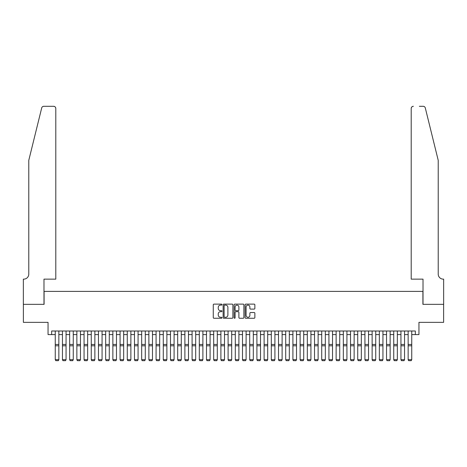 <?xml version="1.0" encoding="UTF-8"?>
<svg xmlns="http://www.w3.org/2000/svg" width="467" height="467" viewBox="0 0 467 467"><rect width="100%" height="100%" fill="white"/><g stroke="black" fill="none" stroke-linecap="round" stroke-linejoin="round"><path stroke-width="0.7" d="M221.977 304.618A0.496 0.496 0 0 0 221.481 304.122L213.974 304.122A0.706 0.706 0 0 0 213.267 304.828L213.267 317.554A0.706 0.706 0 0 0 213.974 318.261L221.481 318.261A0.496 0.496 0 0 0 221.977 317.764A0.496 0.496 0 0 0 221.481 317.268L220.512 317.268A2.265 2.265 0 0 1 218.247 315.009L218.247 313.947A2.265 2.265 0 0 1 220.512 311.687L221.481 311.687A0.496 0.496 0 0 0 221.977 311.191A0.496 0.496 0 0 0 221.481 310.695L220.512 310.695A2.265 2.265 0 0 1 218.247 308.436L218.247 307.374A2.265 2.265 0 0 1 220.512 305.114L221.481 305.114A0.496 0.496 0 0 0 221.977 304.618M254.159 309.107A0.706 0.706 0 0 0 254.865 308.401L254.865 304.828A0.706 0.706 0 0 0 254.159 304.122L245.817 304.122A0.706 0.706 0 0 0 245.111 304.828L245.111 317.554A0.706 0.706 0 0 0 245.817 318.261L254.159 318.261A0.706 0.706 0 0 0 254.865 317.554L254.865 313.24A0.706 0.706 0 0 0 254.159 312.534L250.592 312.534A0.706 0.706 0 0 0 249.88 313.24L249.88 315.383A1.891 1.891 0 0 1 247.995 317.268A1.891 1.891 0 0 1 246.103 315.383L246.103 307.006A1.891 1.891 0 0 1 247.995 305.114A1.891 1.891 0 0 1 249.88 307.006L249.88 308.401A0.706 0.706 0 0 0 250.592 309.107L254.159 309.107M51.656 334.6L51.656 330.998L415.344 330.998L415.344 334.6L418.946 334.6L418.946 322.353L443.615 322.353L443.615 304.35L422.909 304.35L422.909 291.385L44.091 291.385L44.091 304.35L23.385 304.35L23.385 322.353L48.054 322.353L48.054 334.6L55.252 334.6M232.881 304.828A0.706 0.706 0 0 0 232.175 304.122L223.833 304.122A0.706 0.706 0 0 0 223.127 304.828L223.127 317.554A0.706 0.706 0 0 0 223.833 318.261L232.175 318.261A0.706 0.706 0 0 0 232.881 317.554L232.881 304.828M234.825 304.122L243.167 304.122A0.706 0.706 0 0 1 243.873 304.828L243.873 317.554A0.706 0.706 0 0 1 243.167 318.261L239.594 318.261A0.706 0.706 0 0 1 238.888 317.554L238.888 312.394A0.706 0.706 0 0 0 238.182 311.687L235.817 311.687A0.706 0.706 0 0 0 235.105 312.394L235.105 317.764A0.496 0.496 0 0 1 234.615 318.261A0.496 0.496 0 0 1 234.119 317.764L234.119 304.828A0.706 0.706 0 0 1 234.825 304.122M58.854 334.6L62.455 334.6M66.057 334.6L69.659 334.6M73.261 334.6L76.862 334.6M80.458 334.6L84.06 334.6M87.662 334.6L91.263 334.6M94.865 334.6L98.467 334.6M102.069 334.6L105.665 334.6M109.266 334.6L112.868 334.6M116.47 334.6L120.072 334.6M123.673 334.6L127.275 334.6M130.871 334.6L134.473 334.6M138.074 334.6L141.676 334.6M145.278 334.6L148.88 334.6M152.481 334.6L156.077 334.6M159.679 334.6L163.281 334.6M166.882 334.6L170.484 334.6M174.086 334.6L177.688 334.6M181.289 334.6L184.885 334.6M188.487 334.6L192.089 334.6M195.691 334.6L199.292 334.6M202.894 334.6L206.496 334.6M210.092 334.6L213.693 334.6M217.295 334.6L220.897 334.6M224.499 334.6L228.1 334.6M231.702 334.6L235.298 334.6M238.9 334.6L242.501 334.6M246.103 334.6L249.705 334.6M253.307 334.6L256.908 334.6M260.504 334.6L264.106 334.6M267.708 334.6L271.309 334.6M274.911 334.6L278.513 334.6M282.115 334.6L285.711 334.6M289.312 334.6L292.914 334.6M296.516 334.6L300.118 334.6M303.719 334.6L307.321 334.6M310.923 334.6L314.519 334.6M318.12 334.6L321.722 334.6M325.324 334.6L328.926 334.6M332.527 334.6L336.129 334.6M339.725 334.6L343.327 334.6M346.928 334.6L350.53 334.6M354.132 334.6L357.734 334.6M361.335 334.6L364.931 334.6M368.533 334.6L372.135 334.6M375.737 334.6L379.338 334.6M382.94 334.6L386.542 334.6M390.138 334.6L393.739 334.6M397.341 334.6L400.943 334.6M404.545 334.6L408.146 334.6M411.748 334.6L415.344 334.6M224.609 305.114A0.496 0.496 0 0 0 224.113 305.605L224.113 316.778A0.496 0.496 0 0 0 224.609 317.268L225.637 317.268A2.265 2.265 0 0 0 227.896 315.009L227.896 307.374A2.265 2.265 0 0 0 225.637 305.114L224.609 305.114M238.888 307.041A1.891 1.891 0 0 0 236.997 305.149A1.891 1.891 0 0 0 235.105 307.041L235.105 309.989A0.706 0.706 0 0 0 235.817 310.695L238.182 310.695A0.706 0.706 0 0 0 238.888 309.989L238.888 307.041M58.854 330.998L58.854 359.806L58.317 360.699L55.795 360.647L58.317 360.699M55.795 360.699L55.252 359.678L58.854 359.678L58.317 360.647M55.252 330.998L55.252 359.678L55.795 360.647M41.703 107.941C42.258 106.756 42.258 106.756 41.703 107.941L28.785 160.315L28.785 274.1A5.044 5.044 0 0 1 23.747 279.143L23.35 279.143L23.35 304.35L43.986 304.35L43.986 279.143L55.795 279.143L55.795 108.461A2.16 2.16 0 0 0 53.635 106.301L43.805 106.301A2.16 2.16 0 0 0 41.703 107.941M47.657 106.301L53.635 106.301C54.937 106.435 55.655 107.159 55.795 108.461L55.795 279.143M28.785 274.1A5.044 5.044 0 0 1 23.747 279.143M434.252 144.256L425.297 107.941L438.215 160.315L438.215 274.1A5.044 5.044 0 0 0 443.253 279.143L443.65 279.143L443.65 304.35L423.014 304.35L423.014 279.143L411.205 279.143L411.205 108.461L411.205 279.143M419.343 106.301L423.195 106.301A2.16 2.16 0 0 1 425.297 107.941M413.365 106.301A2.16 2.16 0 0 0 411.205 108.461C411.345 107.159 412.063 106.435 413.365 106.301M438.215 274.1A5.044 5.044 0 0 0 443.253 279.143M62.455 359.806L62.998 360.699L62.455 359.678L66.057 359.678L65.514 360.699L62.998 360.647L65.514 360.699M69.659 359.806L70.196 360.699L69.659 359.678L73.261 359.678L72.718 360.699L70.196 360.647L72.718 360.699M76.862 359.806L77.399 360.699L76.862 359.678L80.458 359.678L79.921 360.699L77.399 360.647L79.921 360.699M84.06 359.806L84.603 360.699L84.06 359.678L87.662 359.678L87.125 360.699L84.603 360.647L87.125 360.699M66.057 330.998L66.057 359.678L65.514 360.647M62.455 330.998L62.455 359.678L62.998 360.647M73.261 330.998L73.261 359.678L72.718 360.647M69.659 330.998L69.659 359.678L70.196 360.647M80.458 330.998L80.458 359.678L79.921 360.647M76.862 330.998L76.862 359.678L77.399 360.647M87.662 330.998L87.662 359.678L87.125 360.647M84.06 330.998L84.06 359.678L84.603 360.647M91.263 359.806L91.806 360.699L91.263 359.678L94.865 359.678L94.322 360.699L91.806 360.647L94.322 360.699M94.865 330.998L94.865 359.678L94.322 360.647M91.263 330.998L91.263 359.678L91.806 360.647M98.467 359.806L99.004 360.699L98.467 359.678L102.069 359.678L101.526 360.699L99.004 360.647L101.526 360.699M102.069 330.998L102.069 359.678L101.526 360.647M98.467 330.998L98.467 359.678L99.004 360.647M105.665 359.806L106.207 360.699L105.665 359.678L109.266 359.678L108.729 360.699L106.207 360.647L108.729 360.699M109.266 330.998L109.266 359.678L108.729 360.647M105.665 330.998L105.665 359.678L106.207 360.647M112.868 359.806L113.411 360.699L112.868 359.678L116.47 359.678L115.927 360.699L113.411 360.647L115.927 360.699M116.47 330.998L116.47 359.678L115.927 360.647M112.868 330.998L112.868 359.678L113.411 360.647M120.072 359.806L120.609 360.699L120.072 359.678L123.673 359.678L123.13 360.699L120.609 360.647L123.13 360.699M123.673 330.998L123.673 359.678L123.13 360.647M120.072 330.998L120.072 359.678L120.609 360.647M127.275 359.806L127.812 360.699L127.275 359.678L130.871 359.678L130.334 360.699L127.812 360.647L130.334 360.699M130.871 330.998L130.871 359.678L130.334 360.647M127.275 330.998L127.275 359.678L127.812 360.647M134.473 359.806L135.016 360.699L134.473 359.678L138.074 359.678L137.537 360.699L135.016 360.647L137.537 360.699M138.074 330.998L138.074 359.678L137.537 360.647M134.473 330.998L134.473 359.678L135.016 360.647M141.676 359.806L142.219 360.699L141.676 359.678L145.278 359.678L144.735 360.699L142.219 360.647L144.735 360.699M145.278 330.998L145.278 359.678L144.735 360.647M141.676 330.998L141.676 359.678L142.219 360.647M148.88 359.806L149.417 360.699L148.88 359.678L152.481 359.678L151.938 360.699L149.417 360.647L151.938 360.699M152.481 330.998L152.481 359.678L151.938 360.647M148.88 330.998L148.88 359.678L149.417 360.647M156.077 359.806L156.62 360.699L156.077 359.678L159.679 359.678L159.142 360.699L156.62 360.647L159.142 360.699M159.679 330.998L159.679 359.678L159.142 360.647M156.077 330.998L156.077 359.678L156.62 360.647M163.281 359.806L163.824 360.699L163.281 359.678L166.882 359.678L166.345 360.699L163.824 360.647L166.345 360.699M166.882 330.998L166.882 359.678L166.345 360.647M163.281 330.998L163.281 359.678L163.824 360.647M170.484 359.806L171.021 360.699L170.484 359.678L174.086 359.678L173.543 360.699L171.021 360.647L173.543 360.699M174.086 330.998L174.086 359.678L173.543 360.647M170.484 330.998L170.484 359.678L171.021 360.647M177.688 359.806L178.225 360.699L177.688 359.678L181.289 359.678L180.747 360.699L178.225 360.647L180.747 360.699M181.289 330.998L181.289 359.678L180.747 360.647M177.688 330.998L177.688 359.678L178.225 360.647M184.885 359.806L185.428 360.699L184.885 359.678L188.487 359.678L187.95 360.699L185.428 360.647L187.95 360.699M188.487 330.998L188.487 359.678L187.95 360.647M184.885 330.998L184.885 359.678L185.428 360.647M192.089 359.806L192.632 360.699L192.089 359.678L195.691 359.678L195.148 360.699L192.632 360.647L195.148 360.699M195.691 330.998L195.691 359.678L195.148 360.647M192.089 330.998L192.089 359.678L192.632 360.647M199.292 359.806L199.829 360.699L199.292 359.678L202.894 359.678L202.351 360.699L199.829 360.647L202.351 360.699M202.894 330.998L202.894 359.678L202.351 360.647M199.292 330.998L199.292 359.678L199.829 360.647M206.496 359.806L207.033 360.699L206.496 359.678L210.092 359.678L209.555 360.699L207.033 360.647L209.555 360.699M210.092 330.998L210.092 359.678L209.555 360.647M206.496 330.998L206.496 359.678L207.033 360.647M213.693 359.806L214.236 360.699L213.693 359.678L217.295 359.678L216.758 360.699L214.236 360.647L216.758 360.699M217.295 330.998L217.295 359.678L216.758 360.647M213.693 330.998L213.693 359.678L214.236 360.647M220.897 359.806L221.44 360.699L220.897 359.678L224.499 359.678L223.956 360.699L221.44 360.647L223.956 360.699M224.499 330.998L224.499 359.678L223.956 360.647M220.897 330.998L220.897 359.678L221.44 360.647M228.1 359.806L228.637 360.699L228.1 359.678L231.702 359.678L231.159 360.699L228.637 360.647L231.159 360.699M231.702 330.998L231.702 359.678L231.159 360.647M228.1 330.998L228.1 359.678L228.637 360.647M235.298 359.806L235.841 360.699L235.298 359.678L238.9 359.678L238.363 360.699L235.841 360.647L238.363 360.699M238.9 330.998L238.9 359.678L238.363 360.647M235.298 330.998L235.298 359.678L235.841 360.647M242.501 359.806L243.044 360.699L242.501 359.678L246.103 359.678L245.56 360.699L243.044 360.647L245.56 360.699M246.103 330.998L246.103 359.678L245.56 360.647M242.501 330.998L242.501 359.678L243.044 360.647M249.705 359.806L250.242 360.699L249.705 359.678L253.307 359.678L252.764 360.699L250.242 360.647L252.764 360.699M253.307 330.998L253.307 359.678L252.764 360.647M249.705 330.998L249.705 359.678L250.242 360.647M256.908 359.806L257.445 360.699L256.908 359.678L260.504 359.678L259.967 360.699L257.445 360.647L259.967 360.699M260.504 330.998L260.504 359.678L259.967 360.647M256.908 330.998L256.908 359.678L257.445 360.647M264.106 359.806L264.649 360.699L264.106 359.678L267.708 359.678L267.171 360.699L264.649 360.647L267.171 360.699M267.708 330.998L267.708 359.678L267.171 360.647M264.106 330.998L264.106 359.678L264.649 360.647M271.309 359.806L271.852 360.699L271.309 359.678L274.911 359.678L274.368 360.699L271.852 360.647L274.368 360.699M274.911 330.998L274.911 359.678L274.368 360.647M271.309 330.998L271.309 359.678L271.852 360.647M278.513 359.806L279.05 360.699L278.513 359.678L282.115 359.678L281.572 360.699L279.05 360.647L281.572 360.699M282.115 330.998L282.115 359.678L281.572 360.647M278.513 330.998L278.513 359.678L279.05 360.647M285.711 359.806L286.253 360.699L285.711 359.678L289.312 359.678L288.775 360.699L286.253 360.647L288.775 360.699M289.312 330.998L289.312 359.678L288.775 360.647M285.711 330.998L285.711 359.678L286.253 360.647M292.914 359.806L293.457 360.699L292.914 359.678L296.516 359.678L295.979 360.699L293.457 360.647L295.979 360.699M296.516 330.998L296.516 359.678L295.979 360.647M292.914 330.998L292.914 359.678L293.457 360.647M300.118 359.806L300.655 360.699L300.118 359.678L303.719 359.678L303.176 360.699L300.655 360.647L303.176 360.699M303.719 330.998L303.719 359.678L303.176 360.647M300.118 330.998L300.118 359.678L300.655 360.647M307.321 359.806L307.858 360.699L307.321 359.678L310.923 359.678L310.38 360.699L307.858 360.647L310.38 360.699M310.923 330.998L310.923 359.678L310.38 360.647M307.321 330.998L307.321 359.678L307.858 360.647M314.519 359.806L315.062 360.699L314.519 359.678L318.12 359.678L317.583 360.699L315.062 360.647L317.583 360.699M318.12 330.998L318.12 359.678L317.583 360.647M314.519 330.998L314.519 359.678L315.062 360.647M321.722 359.806L322.265 360.699L321.722 359.678L325.324 359.678L324.781 360.699L322.265 360.647L324.781 360.699M325.324 330.998L325.324 359.678L324.781 360.647M321.722 330.998L321.722 359.678L322.265 360.647M328.926 359.806L329.463 360.699L328.926 359.678L332.527 359.678L331.984 360.699L329.463 360.647L331.984 360.699M332.527 330.998L332.527 359.678L331.984 360.647M328.926 330.998L328.926 359.678L329.463 360.647M336.129 359.806L336.666 360.699L336.129 359.678L339.725 359.678L339.188 360.699L336.666 360.647L339.188 360.699M339.725 330.998L339.725 359.678L339.188 360.647M336.129 330.998L336.129 359.678L336.666 360.647M343.327 359.806L343.87 360.699L343.327 359.678L346.928 359.678L346.391 360.699L343.87 360.647L346.391 360.699M346.928 330.998L346.928 359.678L346.391 360.647M343.327 330.998L343.327 359.678L343.87 360.647M350.53 359.806L351.073 360.699L350.53 359.678L354.132 359.678L353.589 360.699L351.073 360.647L353.589 360.699M354.132 330.998L354.132 359.678L353.589 360.647M350.53 330.998L350.53 359.678L351.073 360.647M357.734 359.806L358.271 360.699L357.734 359.678L361.335 359.678L360.793 360.699L358.271 360.647L360.793 360.699M361.335 330.998L361.335 359.678L360.793 360.647M357.734 330.998L357.734 359.678L358.271 360.647M364.931 359.806L365.474 360.699L364.931 359.678L368.533 359.678L367.996 360.699L365.474 360.647L367.996 360.699M368.533 330.998L368.533 359.678L367.996 360.647M364.931 330.998L364.931 359.678L365.474 360.647M372.135 359.806L372.678 360.699L372.135 359.678L375.737 359.678L375.194 360.699L372.678 360.647L375.194 360.699M375.737 330.998L375.737 359.678L375.194 360.647M372.135 330.998L372.135 359.678L372.678 360.647M379.338 359.806L379.875 360.699L379.338 359.678L382.94 359.678L382.397 360.699L379.875 360.647L382.397 360.699M382.94 330.998L382.94 359.678L382.397 360.647M379.338 330.998L379.338 359.678L379.875 360.647M386.542 359.806L387.079 360.699L386.542 359.678L390.138 359.678L389.601 360.699L387.079 360.647L389.601 360.699M390.138 330.998L390.138 359.678L389.601 360.647M386.542 330.998L386.542 359.678L387.079 360.647M393.739 359.806L394.282 360.699L393.739 359.678L397.341 359.678L396.804 360.699L394.282 360.647L396.804 360.699M397.341 330.998L397.341 359.678L396.804 360.647M393.739 330.998L393.739 359.678L394.282 360.647M400.943 359.806L401.486 360.699L400.943 359.678L404.545 359.678L404.002 360.699L401.486 360.647L404.002 360.699M404.545 330.998L404.545 359.678L404.002 360.647M400.943 330.998L400.943 359.678L401.486 360.647M408.146 359.806L408.683 360.699L408.146 359.678L411.748 359.678L411.205 360.699L408.683 360.647L411.205 360.699M411.748 330.998L411.748 359.678L411.205 360.647M408.146 330.998L408.146 359.678L408.683 360.647M58.854 344.442L55.252 344.442M58.854 345.802L55.252 345.802M66.057 344.442L62.455 344.442M66.057 345.802L62.455 345.802M73.261 344.442L69.659 344.442M73.261 345.802L69.659 345.802M80.458 344.442L76.862 344.442M80.458 345.802L76.862 345.802M87.662 344.442L84.06 344.442M87.662 345.802L84.06 345.802M94.865 344.442L91.263 344.442M94.865 345.802L91.263 345.802M102.069 344.442L98.467 344.442M102.069 345.802L98.467 345.802M109.266 344.442L105.665 344.442M109.266 345.802L105.665 345.802M116.47 344.442L112.868 344.442M116.47 345.802L112.868 345.802M123.673 344.442L120.072 344.442M123.673 345.802L120.072 345.802M130.871 344.442L127.275 344.442M130.871 345.802L127.275 345.802M138.074 344.442L134.473 344.442M138.074 345.802L134.473 345.802M145.278 344.442L141.676 344.442M145.278 345.802L141.676 345.802M152.481 344.442L148.88 344.442M152.481 345.802L148.88 345.802M159.679 344.442L156.077 344.442M159.679 345.802L156.077 345.802M166.882 344.442L163.281 344.442M166.882 345.802L163.281 345.802M174.086 344.442L170.484 344.442M174.086 345.802L170.484 345.802M181.289 344.442L177.688 344.442M181.289 345.802L177.688 345.802M188.487 344.442L184.885 344.442M188.487 345.802L184.885 345.802M195.691 344.442L192.089 344.442M195.691 345.802L192.089 345.802M202.894 344.442L199.292 344.442M202.894 345.802L199.292 345.802M210.092 344.442L206.496 344.442M210.092 345.802L206.496 345.802M217.295 344.442L213.693 344.442M217.295 345.802L213.693 345.802M224.499 344.442L220.897 344.442M224.499 345.802L220.897 345.802M231.702 344.442L228.1 344.442M231.702 345.802L228.1 345.802M238.9 344.442L235.298 344.442M238.9 345.802L235.298 345.802M246.103 344.442L242.501 344.442M246.103 345.802L242.501 345.802M253.307 344.442L249.705 344.442M253.307 345.802L249.705 345.802M260.504 344.442L256.908 344.442M260.504 345.802L256.908 345.802M267.708 344.442L264.106 344.442M267.708 345.802L264.106 345.802M274.911 344.442L271.309 344.442M274.911 345.802L271.309 345.802M282.115 344.442L278.513 344.442M282.115 345.802L278.513 345.802M289.312 344.442L285.711 344.442M289.312 345.802L285.711 345.802M296.516 344.442L292.914 344.442M296.516 345.802L292.914 345.802M303.719 344.442L300.118 344.442M303.719 345.802L300.118 345.802M310.923 344.442L307.321 344.442M310.923 345.802L307.321 345.802M318.12 344.442L314.519 344.442M318.12 345.802L314.519 345.802M325.324 344.442L321.722 344.442M325.324 345.802L321.722 345.802M332.527 344.442L328.926 344.442M332.527 345.802L328.926 345.802M339.725 344.442L336.129 344.442M339.725 345.802L336.129 345.802M346.928 344.442L343.327 344.442M346.928 345.802L343.327 345.802M354.132 344.442L350.53 344.442M354.132 345.802L350.53 345.802M361.335 344.442L357.734 344.442M361.335 345.802L357.734 345.802M368.533 344.442L364.931 344.442M368.533 345.802L364.931 345.802M375.737 344.442L372.135 344.442M375.737 345.802L372.135 345.802M382.94 344.442L379.338 344.442M382.94 345.802L379.338 345.802M390.138 344.442L386.542 344.442M390.138 345.802L386.542 345.802M397.341 344.442L393.739 344.442M397.341 345.802L393.739 345.802M404.545 344.442L400.943 344.442M404.545 345.802L400.943 345.802M411.748 344.442L408.146 344.442M411.748 345.802L408.146 345.802"/></g></svg>
